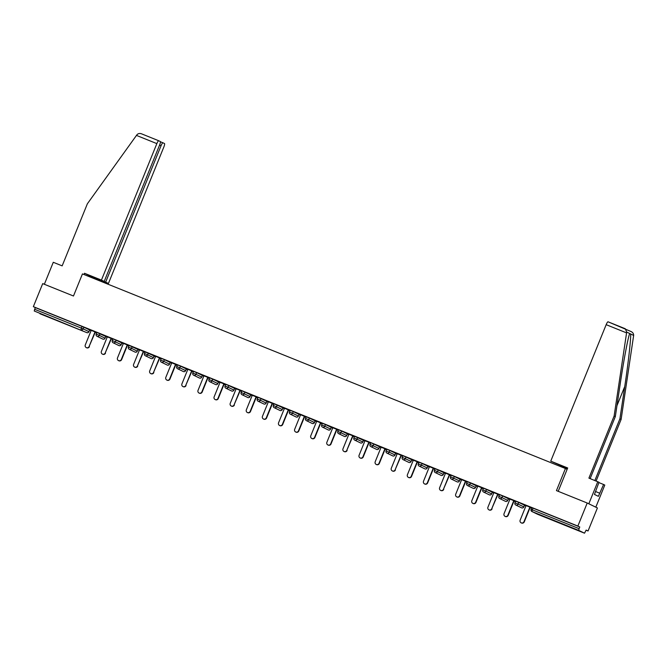 <?xml version="1.0" encoding="UTF-8"?>
<svg xmlns="http://www.w3.org/2000/svg" width="667" height="667" viewBox="0 0 667 667"><rect width="100%" height="100%" fill="white"/><g stroke="black" fill="none" stroke-linecap="round" stroke-linejoin="round"><path stroke-width="1" d="M54.711 319.601L44.914 315.499L54.711 319.601M567.225 526.113L557.42 522.011L567.225 526.113M40.003 313.782L86.777 332.625L34.234 310.989L35.259 307.579L33.35 306.662L42.705 283.617L73.478 296.006L82.45 273.912L565.424 468.526L556.453 490.62L587.218 503.018L597.415 507.946L588.052 530.99L586.151 530.073L584.525 533.191L537.752 514.34L584.525 533.191M89.62 330.157L91.054 330.732M95.189 332.399L96.632 332.983M105.728 336.643L107.162 337.227M111.297 338.894L112.74 339.47M121.828 343.138L123.27 343.713M127.405 345.381L128.848 345.965M137.936 349.625L139.378 350.208M143.513 351.868L144.947 352.451M154.044 356.111L155.486 356.695M159.613 358.362L161.055 358.938M170.152 362.606L171.586 363.182M175.721 364.849L177.164 365.433M186.251 369.093L187.694 369.676M191.829 371.344L193.272 371.919M202.359 375.588L203.802 376.163M207.937 377.83L209.371 378.414M218.468 382.074L219.91 382.658M224.045 384.317L225.479 384.901M234.576 388.561L236.01 389.144M240.145 390.812L241.587 391.387M250.684 395.056L252.118 395.631M256.253 397.299L257.695 397.882M266.783 401.542L268.226 402.126M272.361 403.785L273.803 404.369M282.891 408.029L284.334 408.613M288.469 410.28L289.903 410.855M298.999 414.524L300.442 415.099M304.569 416.767L306.011 417.35M315.107 421.01L316.542 421.594M320.677 423.262L322.119 423.837M331.207 427.505L332.65 428.081M336.785 429.748L338.227 430.332M347.315 433.992L348.758 434.576M352.893 436.235L354.327 436.818M363.423 440.478L364.866 441.062M369.001 442.73L370.435 443.305M379.531 446.973L380.965 447.549M385.101 449.216L386.543 449.8M395.639 453.46L397.073 454.044M401.209 455.711L402.651 456.286M411.739 459.955L413.181 460.53M417.317 462.198L418.759 462.781M427.847 466.441L429.29 467.025M433.425 468.684L434.859 469.268M443.955 472.928L445.398 473.512M449.525 475.179L450.967 475.754M460.063 479.423L461.497 479.998M465.633 481.666L467.075 482.249M476.163 485.909L477.605 486.493M481.741 488.152L483.183 488.736M492.271 492.396L493.713 492.98M497.849 494.647L499.283 495.222M508.379 498.891L509.821 499.466M513.957 501.134L515.391 501.717M524.487 505.378L525.921 505.961M530.057 507.629L531.499 508.204M586.093 530.207L588.052 530.99M567.125 469.343L565.424 468.526M531.757 507.662L533 508.137L532.316 509.821L579.089 528.664L578.748 530.398L584.517 533.183M533 508.137L579.773 526.988L577.864 526.063L587.218 503.018M579.089 528.664L579.773 526.988M33.35 306.662L577.864 526.063M531.649 507.837L523.395 504.51M523.387 504.535L526.063 505.619M530.198 507.279L531.641 507.862M35.259 307.579L83.884 327.197L89.678 330.007L88.961 331.674L83.2 328.881L83.884 327.197M96.89 332.441L105.753 336.485M121.861 342.971L116.091 340.178L115.408 341.863L121.177 344.656L121.861 342.971M112.998 338.928L116.091 340.178M129.098 345.423L137.961 349.466M145.206 351.909L154.069 355.953M170.177 362.439L164.407 359.646L163.723 361.331L169.493 364.124L170.177 362.439M161.314 358.396L164.407 359.646M186.285 368.926L185.634 370.627L186.285 368.926L180.515 366.133L179.832 367.817L185.601 370.61A1.701 1.667 -64.2 0 1 183.408 371.569A1.701 1.667 115.8 0 1 183.217 371.469M177.422 364.891L180.515 366.133M202.393 375.421L196.623 372.628L195.94 374.312L201.709 377.097L202.393 375.421M193.53 371.377L196.623 372.628M218.501 381.908L212.731 379.114L212.048 380.799L217.817 383.592L218.501 381.908M209.63 377.864L212.731 379.114M234.601 388.394L233.95 390.095L234.601 388.394L228.839 385.601L228.156 387.285L233.917 390.078A1.701 1.667 -64.2 0 1 231.732 391.037A1.701 1.667 115.8 0 1 231.532 390.937M225.738 384.359L228.839 385.601M250.709 394.889L244.939 392.096L244.255 393.78L250.025 396.573L250.709 394.889M241.846 390.845L244.939 392.096M266.817 401.376L261.047 398.583L260.363 400.267L266.133 403.06L266.817 401.376M257.954 397.34L261.047 398.583M282.925 407.862L282.266 409.563L282.925 407.862L277.155 405.077L276.471 406.762L282.241 409.546A1.701 1.667 -64.2 0 1 280.048 410.505A1.701 1.667 115.8 0 1 279.848 410.405M274.054 403.827L277.155 405.077M299.033 414.357L293.263 411.564L292.58 413.248L298.349 416.041L299.033 414.357M290.162 410.313L293.263 411.564M315.132 420.844L309.363 418.051L308.679 419.735L314.449 422.528L315.132 420.844M306.27 416.808L309.363 418.051M331.241 427.339L325.471 424.546L324.787 426.23L330.557 429.023L331.241 427.339M322.378 423.295L325.471 424.546M347.349 433.825L341.579 431.032L340.895 432.716L346.665 435.509L347.349 433.825M338.486 429.781L341.579 431.032M354.586 436.276L363.448 440.32M379.556 446.807L373.795 444.014L373.111 445.698L378.873 448.491L379.556 446.807M376.488 449.35A1.701 1.667 115.8 0 0 376.588 449.4A1.701 1.701 0 0 0 376.688 449.441A1.701 1.667 115.8 0 1 376.588 449.4L370.819 446.607A1.701 1.667 115.8 0 1 370.01 444.447L369.985 444.43A1.701 1.701 0 0 0 370.819 446.607A1.701 1.667 115.8 0 0 370.919 446.648A1.701 1.667 -64.2 0 0 373.111 445.698L369.985 444.43L370.669 442.746L373.795 444.014M395.664 453.293L389.895 450.5L389.211 452.184L394.981 454.977L395.664 453.293M386.802 449.258L389.895 450.5M411.772 459.788L411.122 461.489L411.772 459.788L406.003 456.995L405.319 458.679L411.089 461.464A1.701 1.667 -64.2 0 1 408.896 462.423A1.701 1.667 115.8 0 1 408.696 462.323M402.91 455.744L406.003 456.995M427.881 466.275L422.111 463.482L421.427 465.166L427.197 467.959L427.881 466.275M424.804 468.818A1.701 1.667 115.8 0 0 424.904 468.868A1.701 1.701 0 0 0 425.012 468.918A1.701 1.667 115.8 0 1 424.904 468.868L419.134 466.075A1.701 1.667 115.8 0 1 418.326 463.915L418.301 463.898A1.701 1.701 0 0 0 419.134 466.075A1.701 1.667 115.8 0 0 419.235 466.125A1.701 1.667 -64.2 0 0 421.427 465.166L418.301 463.898L418.984 462.214L422.111 463.482M443.989 472.761L438.219 469.968L437.535 471.652L443.305 474.445L443.989 472.761M435.117 468.726L438.219 469.968M460.088 479.256L459.438 480.957L460.088 479.256L454.319 476.463L453.635 478.147L459.438 480.957A1.701 1.701 0 0 1 457.22 481.891A1.701 1.667 -64.2 0 0 459.405 480.94M451.226 475.212L454.319 476.463M476.196 485.743L470.427 482.95L469.743 484.634L475.513 487.427L476.196 485.743M473.128 488.286A1.701 1.667 115.8 0 0 473.22 488.336A1.701 1.701 0 0 0 473.328 488.386A1.701 1.667 115.8 0 1 473.22 488.336L467.45 485.543A1.701 1.667 115.8 0 1 466.65 483.392L466.617 483.367A1.701 1.701 0 0 0 467.45 485.543A1.701 1.667 115.8 0 0 467.559 485.593A1.701 1.667 -64.2 0 0 469.743 484.634L466.617 483.367L467.3 481.691L470.427 482.95M492.304 492.229L486.535 489.445L485.851 491.129L491.621 493.913L492.304 492.229M483.442 488.194L486.535 489.445M508.412 498.724L507.754 500.425L508.412 498.724L502.643 495.931L501.959 497.615L507.754 500.425A1.701 1.701 0 0 1 505.544 501.359A1.701 1.667 -64.2 0 0 507.729 500.408M499.541 494.681L502.643 495.931M524.512 505.211L518.751 502.418L518.067 504.102L523.828 506.895L524.512 505.211M521.444 507.754A1.701 1.667 115.8 0 0 521.544 507.804A1.701 1.701 0 0 0 521.644 507.854A1.701 1.667 115.8 0 1 521.544 507.804L515.774 505.011A1.701 1.667 115.8 0 1 514.966 502.86L514.941 502.843A1.701 1.701 0 0 0 515.774 505.011A1.701 1.667 115.8 0 0 515.874 505.061A1.701 1.667 -64.2 0 0 518.067 504.102L514.941 502.843L515.616 501.159L518.751 502.418M515.541 501.351L506.97 497.899L509.955 499.124L504.052 513.682A2.101 2.059 -64.2 0 0 505.044 516.341A2.101 2.059 -64.2 0 0 507.87 515.216L513.79 500.642M514.09 500.792L515.533 501.376M491.762 508.729L497.999 494.28L490.87 491.412L493.855 492.638L487.944 507.187A2.101 2.059 -64.2 0 0 488.936 509.846A2.101 2.059 -64.2 0 0 491.762 508.729L497.682 494.155M483.325 488.369L477.747 486.143M481.882 487.81L483.317 488.394M467.225 481.882L461.639 479.656M465.774 481.324L467.217 481.899M445.539 473.145L439.628 487.719A2.101 2.059 -64.2 0 0 440.62 490.378A2.101 2.059 -64.2 0 0 443.447 489.261L449.675 474.812L451.109 475.413L445.531 473.17M435.009 468.901L429.431 466.675M433.558 468.342L435.001 468.926M418.901 462.414L413.323 460.188M417.459 461.856L418.893 462.431M397.224 453.677L391.304 468.251A2.101 2.059 -64.2 0 0 392.304 470.91A2.101 2.059 -64.2 0 0 395.122 469.793L401.359 455.344L402.793 455.945L397.215 453.693M385.243 448.874L381.107 447.207M370.585 442.946L364.999 440.72M369.134 442.388L370.577 442.963M348.908 434.209L342.988 448.783A2.101 2.059 -64.2 0 0 343.98 451.442A2.101 2.059 -64.2 0 0 346.807 450.317L353.043 435.876L354.469 436.476L348.899 434.225M336.927 429.406L332.791 427.739M322.269 423.47L316.683 421.252M320.819 422.911L322.261 423.495M304.711 416.425L297.59 413.532L300.575 414.757L294.672 429.315A2.101 2.059 -64.2 0 0 295.664 431.974A2.101 2.059 -64.2 0 0 298.491 430.849L304.41 416.275M288.603 409.938L284.476 408.271M273.945 404.002L268.367 401.776M272.503 403.443L273.937 404.027M256.395 396.957L249.275 394.064L252.259 395.289L246.348 409.838A2.101 2.059 -64.2 0 0 247.349 412.506A2.101 2.059 -64.2 0 0 250.167 411.381L256.086 396.807M236.16 388.778L230.24 403.352A2.101 2.059 -64.2 0 0 231.241 406.011A2.101 2.059 -64.2 0 0 234.067 404.894L240.295 390.445L241.729 391.045L236.151 388.803M225.629 384.534L220.043 382.308M224.179 383.975L225.621 384.559M208.079 377.489L200.959 374.596L203.944 375.821L198.032 390.37A2.101 2.059 -64.2 0 0 199.024 393.03A2.101 2.059 -64.2 0 0 201.851 391.913L207.77 377.339M193.413 371.552L184.851 368.101L187.836 369.326L181.924 383.884A2.101 2.059 -64.2 0 0 182.916 386.543A2.101 2.059 -64.2 0 0 185.743 385.426L191.662 370.852M185.743 385.426L191.979 370.977L193.405 371.577M177.314 365.066L171.727 362.84M175.863 364.507L177.305 365.082M153.535 372.444L159.763 357.996L152.635 355.119L155.619 356.353L149.716 370.902A2.101 2.059 -64.2 0 0 150.709 373.562A2.101 2.059 -64.2 0 0 153.535 372.444L159.455 357.871M145.098 352.084L136.527 348.633L139.52 349.858L133.608 364.415A2.101 2.059 -64.2 0 0 134.601 367.075A2.101 2.059 -64.2 0 0 137.427 365.95L143.347 351.376M137.427 365.95L143.655 351.509L145.089 352.109M128.989 345.598L123.412 343.372M127.547 345.039L128.981 345.614M112.89 339.103L104.319 335.651L107.304 336.885L101.392 351.434A2.101 2.059 -64.2 0 0 102.393 354.094A2.101 2.059 -64.2 0 0 105.211 352.976L111.131 338.402M105.211 352.976L111.447 338.528L112.881 339.128M96.782 332.616L88.211 329.165L91.196 330.39L85.284 344.947A2.101 2.059 -64.2 0 0 86.285 347.607A2.101 2.059 -64.2 0 0 89.111 346.481L95.022 331.908M89.111 346.481L95.339 332.033L96.773 332.641M526.071 505.594L520.152 520.168A2.101 2.059 -64.2 0 0 521.152 522.828A2.101 2.059 -64.2 0 0 523.979 521.711L529.89 507.137M523.979 521.711L524.279 521.852A2.101 2.059 115.8 0 1 521.452 522.978L521.152 522.828M524.279 521.852L530.207 507.262M507.87 515.216L508.179 515.366A2.101 2.059 115.8 0 1 505.353 516.491L505.044 516.341M508.179 515.366L514.099 500.767M492.071 508.879A2.101 2.059 115.8 0 1 489.244 509.997L488.936 509.846M477.755 486.126L471.836 500.7A2.101 2.059 -64.2 0 0 472.828 503.36A2.101 2.059 -64.2 0 0 475.654 502.234L481.574 487.66M475.654 502.234L475.963 502.384A2.101 2.059 115.8 0 1 473.136 503.51L472.828 503.36M475.963 502.384L481.891 487.794M461.647 479.631L455.728 494.205A2.101 2.059 -64.2 0 0 456.728 496.873A2.101 2.059 -64.2 0 0 459.555 495.748L465.466 481.174M459.555 495.748L459.855 495.898A2.101 2.059 115.8 0 1 457.028 497.015L456.728 496.873M459.855 495.898L465.783 481.299M443.747 489.403A2.101 2.059 115.8 0 1 440.929 490.528L440.62 490.378M443.447 489.261L449.366 474.687M594.864 480.515L619.91 418.834L621.119 419.418L633.65 335.426C633.692 333.7 632.816 332.399 631.024 331.524M619.91 418.834L624.746 386.526C628.239 363.607 631.157 337.452 630.615 333.959L629.706 333.575M558.204 491.321L567.684 467.967L550.75 461.147L606.17 324.671A3.41 0.675 -68.1 0 1 608.054 321.802A3.41 0.675 -68.1 0 1 608.062 321.811L625.287 328.748L626.697 332.058L614.124 416.033L588.911 478.114L598.999 482.274L594.455 494.43L598.382 496.331L603.585 484.492L598.866 482.591M603.585 484.492L604.786 485.076L595.814 507.178L588.819 503.793L597.79 481.691M621.119 419.418L596.106 481.015M550.75 461.147L567.492 468.459M614.124 416.033L615.324 416.617L590.153 478.614M626.697 332.058L629.731 333.525C628.289 336.068 623.52 361.331 620.152 384.309L615.324 416.617M599.666 493.18L595.623 491.546M608.054 321.802L631.265 331.632M136.468 135.409L136.977 134.734C138.144 133.475 139.67 133.175 141.554 133.834L158.729 140.754A3.41 0.675 111.9 0 0 156.853 143.622L136.468 135.409L87.369 203.785L62.156 265.866L53.277 262.289L44.355 284.275M91.179 277.43L91.487 276.663L108.421 283.483L163.84 147.007A3.41 0.675 111.9 0 0 164.516 143.555L162.965 142.805A3.41 0.675 111.9 0 0 162.956 142.796A3.41 0.675 111.9 0 0 161.072 145.664L159.58 145.064M108.421 283.483L105.653 282.141L161.072 145.664M105.653 282.141L94.914 277.697L104.202 281.441L159.621 144.964A3.41 0.675 111.9 0 0 160.297 141.512L158.746 140.762A3.41 0.675 111.9 0 0 158.738 140.754L141.554 133.834M104.202 281.441L101.434 280.098L156.853 143.622M91.487 276.663L84.501 273.278L101.434 280.098M83.992 274.537L84.501 273.278M429.44 466.658L423.52 481.232A2.101 2.059 -64.2 0 0 424.512 483.892A2.101 2.059 -64.2 0 0 427.339 482.766L433.258 468.192M427.339 482.766L427.647 482.916A2.101 2.059 115.8 0 1 424.821 484.042L424.512 483.892M427.647 482.916L433.567 468.317M413.332 460.163L407.412 474.737A2.101 2.059 -64.2 0 0 408.404 477.397A2.101 2.059 -64.2 0 0 411.231 476.28L417.15 461.706M411.231 476.28L411.539 476.43A2.101 2.059 115.8 0 1 408.713 477.547L408.404 477.397M411.539 476.43L417.467 461.831M395.431 469.935A2.101 2.059 115.8 0 1 392.605 471.06L392.304 470.91M395.122 469.793L401.042 455.219M381.115 447.19L375.196 461.764A2.101 2.059 -64.2 0 0 376.196 464.424A2.101 2.059 -64.2 0 0 379.023 463.298L384.934 448.724M379.023 463.298L379.323 463.448A2.101 2.059 115.8 0 1 376.496 464.566L376.196 464.424M379.323 463.448L385.251 448.849M365.007 440.695L359.096 455.269A2.101 2.059 -64.2 0 0 360.088 457.929A2.101 2.059 -64.2 0 0 362.915 456.812L368.834 442.238M362.915 456.812L363.223 456.962A2.101 2.059 115.8 0 1 360.397 458.079L360.088 457.929M363.223 456.962L369.143 442.363M347.115 450.467A2.101 2.059 115.8 0 1 344.289 451.592L343.98 451.442M346.807 450.317L352.726 435.743M332.8 427.714L326.88 442.288A2.101 2.059 -64.2 0 0 327.872 444.956A2.101 2.059 -64.2 0 0 330.699 443.83L336.618 429.256M330.699 443.83L331.007 443.98A2.101 2.059 115.8 0 1 328.181 445.097L327.872 444.956M331.007 443.98L336.935 429.381M316.692 421.227L310.772 435.801A2.101 2.059 -64.2 0 0 311.772 438.461A2.101 2.059 -64.2 0 0 314.599 437.344L320.51 422.77M314.599 437.344L314.899 437.485A2.101 2.059 115.8 0 1 312.073 438.611L311.772 438.461M314.899 437.485L320.827 422.895M298.491 430.849L298.791 430.999A2.101 2.059 115.8 0 1 295.973 432.124L295.664 431.974M298.791 430.999L304.719 416.4M284.484 408.246L278.564 422.82A2.101 2.059 -64.2 0 0 279.556 425.479A2.101 2.059 -64.2 0 0 282.383 424.362L288.302 409.788M282.383 424.362L282.691 424.512A2.101 2.059 115.8 0 1 279.865 425.629L279.556 425.479M282.691 424.512L288.611 409.913M268.376 401.759L262.456 416.333A2.101 2.059 -64.2 0 0 263.448 418.993A2.101 2.059 -64.2 0 0 266.275 417.867L272.194 403.293M266.275 417.867L266.583 418.017A2.101 2.059 115.8 0 1 263.757 419.143L263.448 418.993M266.583 418.017L272.511 403.427M250.167 411.381L250.475 411.531A2.101 2.059 115.8 0 1 247.649 412.648L247.349 412.506M250.475 411.531L256.403 396.932M234.367 405.036A2.101 2.059 115.8 0 1 231.541 406.161L231.241 406.011M234.067 404.894L239.978 390.32M220.052 382.291L214.14 396.865A2.101 2.059 -64.2 0 0 215.133 399.525A2.101 2.059 -64.2 0 0 217.959 398.399L223.879 383.825M217.959 398.399L218.267 398.549A2.101 2.059 115.8 0 1 215.441 399.675L215.133 399.525M218.267 398.549L224.187 383.95M201.851 391.913L202.159 392.063A2.101 2.059 115.8 0 1 199.333 393.18L199.024 393.03M202.159 392.063L208.087 377.464M186.051 385.568A2.101 2.059 115.8 0 1 183.225 386.693L182.916 386.543M171.736 362.823L165.816 377.397A2.101 2.059 -64.2 0 0 166.817 380.057A2.101 2.059 -64.2 0 0 169.643 378.931L175.554 364.357M169.643 378.931L169.943 379.081A2.101 2.059 115.8 0 1 167.117 380.198L166.817 380.057M169.943 379.081L175.871 364.482M153.835 372.595A2.101 2.059 115.8 0 1 151.017 373.712L150.709 373.562M137.736 366.1A2.101 2.059 115.8 0 1 134.909 367.225L134.601 367.075M123.42 343.347L117.5 357.921A2.101 2.059 -64.2 0 0 118.493 360.589A2.101 2.059 -64.2 0 0 121.319 359.463L127.239 344.889M121.319 359.463L121.627 359.613A2.101 2.059 115.8 0 1 118.801 360.73L118.493 360.589M121.627 359.613L127.555 345.014M105.519 353.118A2.101 2.059 115.8 0 1 102.693 354.244L102.393 354.094M89.411 346.632A2.101 2.059 115.8 0 1 86.585 347.757L86.285 347.607M578.748 530.398L531.983 511.547L537.76 514.34A1.701 1.667 115.8 0 1 537.552 514.24M531.724 507.645L531.04 509.33L532.316 509.821L531.983 511.547A1.701 1.667 115.8 0 1 531.074 509.346L531.074 509.346A1.701 1.701 0 0 0 531.882 511.506L537.644 514.299A1.701 1.701 0 0 0 537.752 514.34M89.678 330.007L88.961 331.674A1.701 1.667 -64.2 0 1 86.777 332.625L34.234 310.989M34.576 309.263L81.341 328.106L82.024 326.421M81.007 329.832L81.341 328.106L83.2 328.881A1.701 1.667 -64.2 0 1 81.007 329.832M523.828 506.903L523.828 506.895A1.701 1.667 -64.2 0 1 521.644 507.854A1.701 1.701 0 0 0 523.862 506.912L524.545 505.227M357.687 437.527L357.003 439.211L362.773 441.996L363.457 440.312M148.307 353.16L147.624 354.844L153.393 357.629L154.077 355.945M132.199 346.665L131.516 348.349L137.285 351.142L137.969 349.458L137.285 351.142A1.701 1.667 -64.2 0 1 135.093 352.093A1.701 1.667 115.8 0 1 134.892 352.001M99.983 333.683L99.3 335.368L105.069 338.161L105.753 336.476M499.516 494.664L498.833 496.348A1.701 1.701 0 0 0 499.666 498.524A1.701 1.667 115.8 0 0 499.766 498.566A1.701 1.667 -64.2 0 0 501.959 497.615L498.858 496.365A1.701 1.667 115.8 0 0 499.666 498.524L505.436 501.317A1.701 1.667 115.8 0 1 505.336 501.267M492.329 492.246L491.621 493.913A1.701 1.667 -64.2 0 1 489.428 494.872A1.701 1.667 115.8 0 1 489.228 494.772M491.646 493.93A1.701 1.701 0 0 1 489.328 494.822L483.558 492.038A1.701 1.667 115.8 0 0 483.658 492.079A1.701 1.667 -64.2 0 0 485.851 491.129L482.758 489.878A1.701 1.701 0 0 0 483.558 492.038A1.701 1.667 115.8 0 1 482.758 489.878L483.408 488.177M475.546 487.444L475.513 487.427A1.701 1.667 -64.2 0 1 473.32 488.377A1.701 1.701 0 0 0 475.546 487.444L476.23 485.759M451.192 475.196L450.508 476.88A1.701 1.701 0 0 0 451.351 479.056A1.701 1.667 115.8 0 0 451.451 479.098A1.701 1.667 -64.2 0 0 453.635 478.147L450.542 476.897A1.701 1.667 115.8 0 0 451.351 479.056L457.12 481.849A1.701 1.667 115.8 0 1 457.02 481.799M443.297 474.454L443.305 474.445A1.701 1.667 -64.2 0 1 441.112 475.404A1.701 1.667 115.8 0 1 440.912 475.304M444.014 472.778L443.33 474.462A1.701 1.701 0 0 1 441.012 475.354L435.243 472.569A1.701 1.667 115.8 0 0 435.343 472.611A1.701 1.667 -64.2 0 0 437.535 471.652L434.434 470.41A1.701 1.701 0 0 0 435.243 472.569A1.701 1.667 115.8 0 1 434.434 470.41L435.092 468.709M427.188 467.967L427.197 467.959A1.701 1.667 -64.2 0 1 425.004 468.909A1.701 1.701 0 0 0 427.222 467.976L427.906 466.291M402.876 455.728L402.193 457.412A1.701 1.701 0 0 0 403.026 459.588A1.701 1.667 115.8 0 0 403.135 459.63A1.701 1.667 -64.2 0 0 405.319 458.679L402.226 457.429A1.701 1.667 115.8 0 0 403.026 459.588L408.796 462.381A1.701 1.701 0 0 0 411.122 461.489M395.698 453.31L394.981 454.977A1.701 1.667 -64.2 0 1 392.796 455.936A1.701 1.667 115.8 0 1 392.596 455.836M386.768 449.241L386.085 450.925A1.701 1.701 0 0 0 386.927 453.093A1.701 1.667 115.8 0 0 387.027 453.143A1.701 1.667 -64.2 0 0 389.211 452.184L386.118 450.942A1.701 1.667 115.8 0 0 386.927 453.093L392.688 455.886A1.701 1.701 0 0 0 395.014 454.994M378.906 448.507L378.873 448.491A1.701 1.667 -64.2 0 1 376.688 449.441A1.701 1.701 0 0 0 378.906 448.507L379.59 446.823M362.765 442.004L362.773 441.996A1.701 1.667 -64.2 0 1 360.58 442.955A1.701 1.667 115.8 0 1 360.38 442.855M354.561 436.26L353.877 437.944A1.701 1.701 0 0 0 354.711 440.12A1.701 1.667 115.8 0 0 354.811 440.162A1.701 1.667 -64.2 0 0 357.003 439.211L353.902 437.961A1.701 1.667 115.8 0 0 354.711 440.12L360.48 442.905A1.701 1.701 0 0 0 362.798 442.013L363.482 440.328M347.374 433.842L346.665 435.509A1.701 1.667 -64.2 0 1 344.472 436.46A1.701 1.667 115.8 0 1 344.272 436.368M338.452 429.765L337.769 431.449A1.701 1.701 0 0 0 338.603 433.625A1.701 1.667 115.8 0 0 338.703 433.675A1.701 1.667 -64.2 0 0 340.895 432.716L337.802 431.466A1.701 1.667 115.8 0 0 338.603 433.625L344.372 436.418A1.701 1.701 0 0 0 346.69 435.526M331.274 427.355L330.557 429.023A1.701 1.667 -64.2 0 1 328.364 429.973A1.701 1.667 115.8 0 1 328.172 429.873M322.344 423.278L321.661 424.962A1.701 1.701 0 0 0 322.495 427.138A1.701 1.667 115.8 0 0 322.603 427.18A1.701 1.667 -64.2 0 0 324.787 426.23L321.694 424.979A1.701 1.667 115.8 0 0 322.495 427.138L328.264 429.932A1.701 1.701 0 0 0 330.59 429.039M315.166 420.86L314.449 422.528A1.701 1.667 -64.2 0 1 312.264 423.487A1.701 1.667 115.8 0 1 312.064 423.387M306.236 416.792L305.553 418.476A1.701 1.701 0 0 0 306.395 420.644A1.701 1.667 115.8 0 0 306.495 420.694A1.701 1.667 -64.2 0 0 308.679 419.735L305.586 418.492A1.701 1.667 115.8 0 0 306.395 420.644L312.164 423.437A1.701 1.701 0 0 0 314.482 422.545M299.058 414.374L298.349 416.041A1.701 1.667 -64.2 0 1 296.156 416.992A1.701 1.667 115.8 0 1 295.956 416.9M290.137 410.297L289.453 411.981A1.701 1.701 0 0 0 290.287 414.157A1.701 1.667 115.8 0 0 290.387 414.199A1.701 1.667 -64.2 0 0 292.58 413.248L289.478 411.998A1.701 1.667 115.8 0 0 290.287 414.157L296.056 416.95A1.701 1.701 0 0 0 298.374 416.058M274.029 403.81L273.345 405.494A1.701 1.701 0 0 0 274.179 407.67A1.701 1.667 115.8 0 0 274.279 407.712A1.701 1.667 -64.2 0 0 276.471 406.762L273.37 405.511A1.701 1.667 115.8 0 0 274.179 407.67L279.948 410.455A1.701 1.701 0 0 0 282.266 409.563M266.85 401.392L266.133 403.06A1.701 1.667 -64.2 0 1 263.94 404.01A1.701 1.667 115.8 0 1 263.74 403.919M257.921 397.324L257.237 398.999A1.701 1.701 0 0 0 258.071 401.175A1.701 1.667 115.8 0 0 258.179 401.226A1.701 1.667 -64.2 0 0 260.363 400.267L257.27 399.024A1.701 1.667 115.8 0 0 258.071 401.175L263.84 403.969A1.701 1.701 0 0 0 266.166 403.076M250.742 394.906L250.025 396.573A1.701 1.667 -64.2 0 1 247.841 397.524A1.701 1.667 115.8 0 1 247.64 397.432M241.813 390.829L241.129 392.513A1.701 1.701 0 0 0 241.971 394.689A1.701 1.667 115.8 0 0 242.071 394.731A1.701 1.667 -64.2 0 0 244.255 393.78L241.162 392.529A1.701 1.667 115.8 0 0 241.971 394.689L247.732 397.482A1.701 1.701 0 0 0 250.058 396.59M225.713 384.342L225.029 386.026A1.701 1.701 0 0 0 225.863 388.202A1.701 1.667 115.8 0 0 225.963 388.244A1.701 1.667 -64.2 0 0 228.156 387.285L225.054 386.043A1.701 1.667 115.8 0 0 225.863 388.202L231.632 390.987A1.701 1.701 0 0 0 233.95 390.095M218.526 381.924L217.817 383.592A1.701 1.667 -64.2 0 1 215.624 384.542A1.701 1.667 115.8 0 1 215.424 384.45M209.605 377.847L208.921 379.531A1.701 1.701 0 0 0 209.755 381.707A1.701 1.667 115.8 0 0 209.855 381.757A1.701 1.667 -64.2 0 0 212.048 380.799L208.946 379.548A1.701 1.667 115.8 0 0 209.755 381.707L215.524 384.5A1.701 1.701 0 0 0 217.842 383.608M202.418 375.438L201.709 377.097A1.701 1.667 -64.2 0 1 199.516 378.056A1.701 1.667 115.8 0 1 199.316 377.956M193.497 371.361L192.813 373.045A1.701 1.701 0 0 0 193.647 375.221A1.701 1.667 115.8 0 0 193.747 375.263A1.701 1.667 -64.2 0 0 195.94 374.312L192.846 373.061A1.701 1.667 115.8 0 0 193.647 375.221L199.416 378.014A1.701 1.701 0 0 0 201.734 377.122M177.389 364.874L176.705 366.558A1.701 1.701 0 0 0 177.539 368.726A1.701 1.667 115.8 0 0 177.647 368.776A1.701 1.667 -64.2 0 0 179.832 367.817L176.738 366.575A1.701 1.667 115.8 0 0 177.539 368.726L183.308 371.519A1.701 1.701 0 0 0 185.634 370.627M170.21 362.456L169.493 364.124A1.701 1.667 -64.2 0 1 167.309 365.074A1.701 1.667 115.8 0 1 167.109 364.982M161.281 358.379L160.597 360.063A1.701 1.701 0 0 0 161.439 362.239A1.701 1.667 115.8 0 0 161.539 362.281A1.701 1.667 -64.2 0 0 163.723 361.331L160.63 360.08A1.701 1.667 115.8 0 0 161.439 362.239L167.209 365.032A1.701 1.701 0 0 0 169.526 364.14M154.102 355.961L153.393 357.629A1.701 1.667 -64.2 0 1 151.201 358.588A1.701 1.667 115.8 0 1 151 358.487M145.181 351.893L144.497 353.577A1.701 1.701 0 0 0 145.331 355.753A1.701 1.667 115.8 0 0 145.431 355.794A1.701 1.667 -64.2 0 0 147.624 354.844L144.522 353.593A1.701 1.667 115.8 0 0 145.331 355.753L151.101 358.538A1.701 1.701 0 0 0 153.418 357.645M137.31 351.159A1.701 1.701 0 0 1 134.992 352.051L129.223 349.258A1.701 1.667 115.8 0 0 129.323 349.308A1.701 1.667 -64.2 0 0 131.516 348.349L128.414 347.098A1.701 1.701 0 0 0 129.223 349.258A1.701 1.667 115.8 0 1 128.414 347.098L129.073 345.398M121.894 342.988L121.177 344.656A1.701 1.667 -64.2 0 1 118.984 345.606A1.701 1.667 115.8 0 1 118.784 345.506M112.965 338.911L112.281 340.595A1.701 1.701 0 0 0 113.115 342.771A1.701 1.667 115.8 0 0 113.223 342.813A1.701 1.667 -64.2 0 0 115.408 341.863L112.314 340.612A1.701 1.667 115.8 0 0 113.115 342.771L118.884 345.564A1.701 1.701 0 0 0 121.211 344.672M105.786 336.493L105.069 338.161A1.701 1.667 -64.2 0 1 102.885 339.119A1.701 1.667 115.8 0 1 102.685 339.019M96.857 332.424L96.173 334.109A1.701 1.701 0 0 0 97.015 336.276A1.701 1.667 115.8 0 0 97.115 336.326A1.701 1.667 -64.2 0 0 99.3 335.368L96.206 334.125A1.701 1.667 115.8 0 0 97.015 336.276L102.776 339.069A1.701 1.701 0 0 0 105.103 338.177M633.65 335.426L630.615 333.959M626.555 332.883L606.17 324.671M616.958 405.694L624.746 386.526M160.422 141.779L162.948 142.796L160.422 141.779M86.777 332.625A1.701 1.701 0 0 0 88.994 331.691"/></g></svg>
